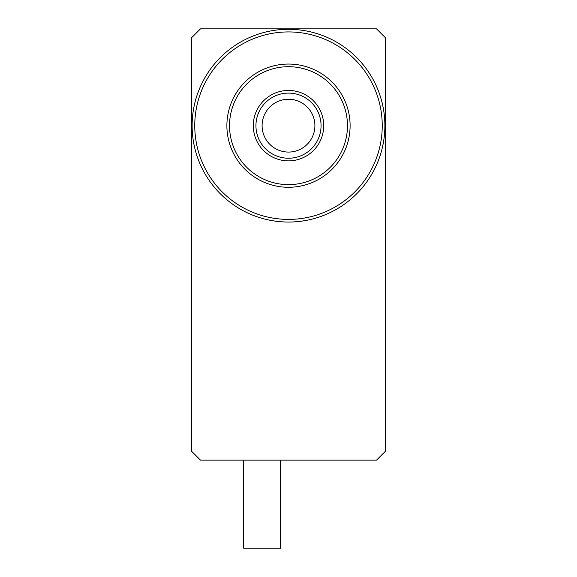 <?xml version="1.0" encoding="UTF-8"?>
<svg xmlns="http://www.w3.org/2000/svg" width="577" height="577" viewBox="0 0 577 577"><rect width="100%" height="100%" fill="white"/><g stroke="black" fill="none" stroke-linecap="round" stroke-linejoin="round"><path stroke-width="0.87" d="M384.881 125.671A96.381 96.381 0 0 1 288.5 222.044A96.381 96.381 0 0 1 192.119 125.671A96.381 96.381 0 0 1 288.5 29.29A96.381 96.381 0 0 1 384.881 125.671M243.609 460.136L243.609 548.15L280.581 548.15L280.581 460.136M382.241 125.671A93.741 93.741 0 0 1 288.5 219.404A93.741 93.741 0 0 1 194.759 125.671A93.741 93.741 0 0 1 288.5 31.93A93.741 93.741 0 0 1 382.241 125.671M349.265 135.826L349.705 132.71M350.109 125.671A61.609 61.609 0 0 1 288.5 187.28A61.609 61.609 0 0 1 226.891 125.671A61.609 61.609 0 0 1 288.5 64.054A61.609 61.609 0 0 1 350.109 125.671C349.179 112.428 349.179 112.428 350.109 125.671C349.676 116.59 349.676 116.59 350.109 125.671M349.265 115.508L349.705 118.624M347.469 125.671A58.969 58.969 0 0 1 288.5 184.64A58.969 58.969 0 0 1 229.531 125.671A58.969 58.969 0 0 1 288.5 66.694A58.969 58.969 0 0 1 347.469 125.671M323.704 125.671A35.204 35.204 0 0 1 288.5 160.875A35.204 35.204 0 0 1 253.296 125.671A35.204 35.204 0 0 1 288.5 90.459A35.204 35.204 0 0 1 323.704 125.671M321.064 125.671A32.564 32.564 0 0 1 288.5 158.235A32.564 32.564 0 0 1 255.936 125.671A32.564 32.564 0 0 1 288.5 93.099A32.564 32.564 0 0 1 321.064 125.671M314.905 125.671A26.405 26.405 0 0 0 288.5 99.266A26.405 26.405 0 0 0 262.095 125.671A26.405 26.405 0 0 0 288.5 152.076A26.405 26.405 0 0 0 314.905 125.671M200.486 460.136L376.514 460.136L385.321 451.329L385.321 37.649L376.514 28.85L200.486 28.85L191.679 37.649L191.679 451.329L200.486 460.136"/></g></svg>
